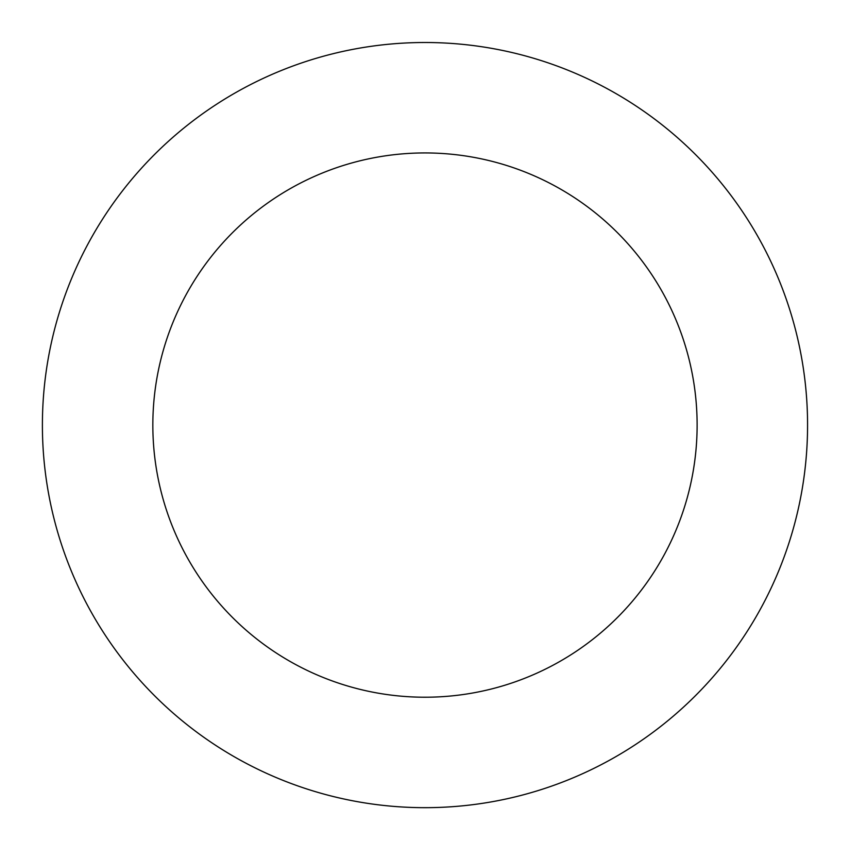<?xml version="1.0" encoding="UTF-8"?>
<svg xmlns="http://www.w3.org/2000/svg" width="850" height="850" viewBox="0 0 850 850"><rect width="100%" height="100%" fill="white"/><g stroke="black" fill="none" stroke-linecap="round" stroke-linejoin="round"><path stroke-width="1.27" d="M54.347 519.956A382.585 382.585 0 0 0 692.463 698.636A382.585 382.585 0 0 0 528.137 56.674A382.585 382.585 0 0 0 54.347 519.956M161.341 492.564A272.138 272.138 0 0 0 615.241 619.661A272.138 272.138 0 0 0 498.355 163.019A272.138 272.138 0 0 0 161.341 492.564"/></g></svg>
